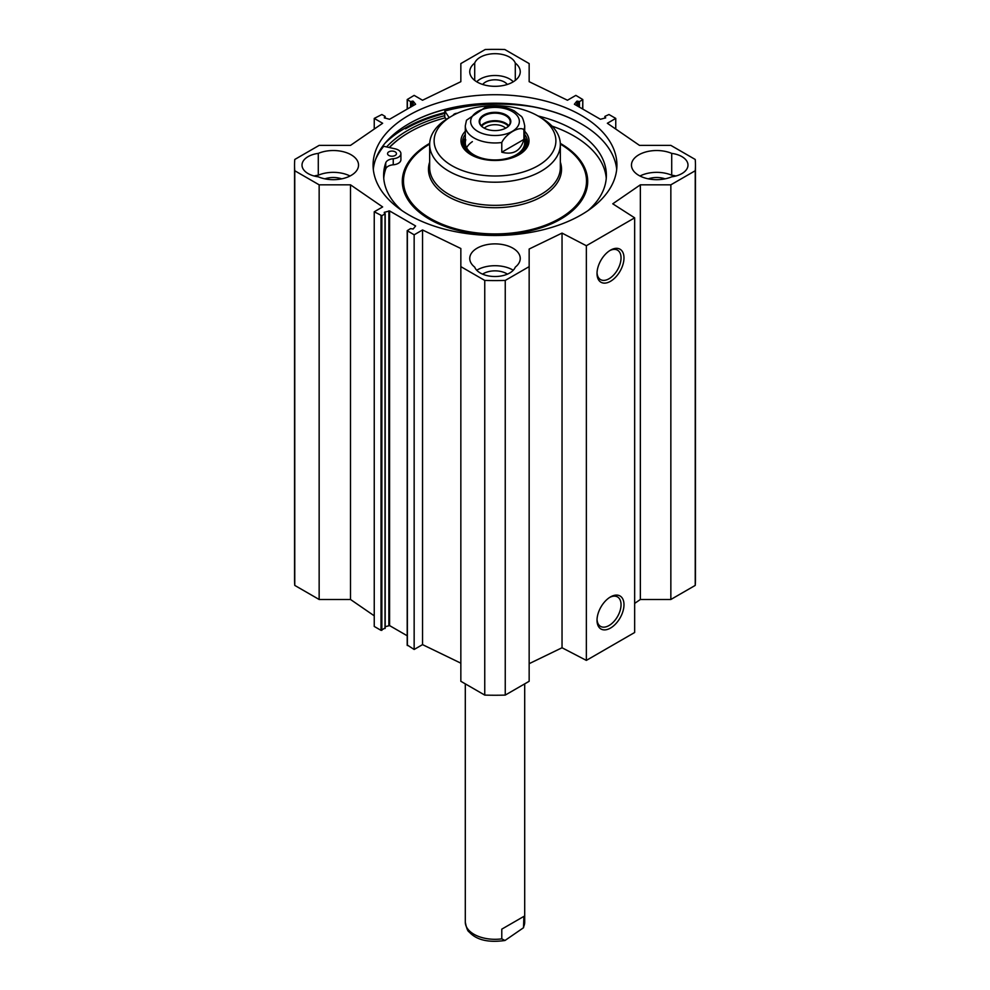 <?xml version="1.0" encoding="UTF-8"?>
<svg xmlns="http://www.w3.org/2000/svg" width="990" height="990" viewBox="0 0 990 990"><rect width="100%" height="100%" fill="white"/><g stroke="black" fill="none" stroke-linecap="round" stroke-linejoin="round"><path stroke-width="1.49" d="M634.652 603.405L640.357 599.482L670.849 599.482L695.227 585.412A200.463 115.743 0 0 0 695.463 579.769L695.463 165.107A200.463 115.743 180 0 1 695.227 170.75L670.849 184.821L640.357 184.821L612.761 203.804L634.652 217.837L586.352 245.73L562.035 233.096L529.155 249.022L529.155 266.632L505.246 280.43A200.017 115.483 180 0 1 484.754 280.43L460.845 266.632L460.845 681.293L484.754 695.091A200.017 115.483 0 0 0 505.246 695.091L529.155 681.293L529.155 266.632M529.155 663.684L562.035 647.757L586.352 660.392L634.652 632.499L634.652 217.837M460.845 663.176L422.544 644.626L414.154 649.477L407.373 645.084M407.199 635.766L389.577 625.593L385.184 626.72M385.011 628.044L381.026 630.358L374.245 626.447L374.245 211.786L381.855 215.696L385.011 213.877L384.281 212.343L389.577 210.932L415.614 225.968L413.164 229.024L410.528 228.603L407.199 230.67L414.154 234.816L422.544 229.965L460.845 248.515L460.845 266.632M374.245 615.817L350.51 599.482L319.151 599.482L319.151 184.821L294.772 170.75A200.463 115.743 180 0 1 294.537 165.107A200.463 115.743 180 0 1 294.772 159.464L319.151 145.382L350.51 145.382L382.647 123.267L374.245 118.416L381.855 114.518L385.011 116.325L384.281 117.859L389.577 119.27L415.614 104.235L413.164 101.178L410.528 101.599L407.199 99.544L414.154 95.386L422.544 100.237L460.845 81.687L460.845 63.57L485.224 49.5A200.463 115.743 180 0 1 504.776 49.5L529.155 63.57L529.155 81.687L567.456 100.237L575.846 95.386L582.801 99.544L582.627 108.999M294.537 165.107L294.537 579.769A200.463 115.743 0 0 0 294.772 585.412L319.151 599.482M671.715 153.388A20.79 12.004 180 0 1 687.988 165.107A20.79 12.004 180 0 1 671.715 176.814A25.245 14.578 180 0 1 645.344 178.113A25.245 14.578 180 0 1 631.459 165.107A25.245 14.578 180 0 1 645.344 152.089A25.245 14.578 180 0 1 671.715 153.388L671.715 175.205A25.245 14.578 0 0 0 639.973 176.01M513.278 270.233A25.245 14.578 0 0 0 476.722 270.233M474.705 267.127A25.245 14.578 180 0 1 469.755 258.464A25.245 14.578 180 0 1 495 243.887A25.245 14.578 180 0 1 520.245 258.464A25.245 14.578 180 0 1 515.295 267.127A20.79 12.004 180 0 1 495 276.519A20.79 12.004 180 0 1 474.705 267.127M350.027 176.01A25.245 14.578 0 0 0 318.285 175.205L318.285 153.388A25.245 14.578 180 0 1 344.656 152.089A25.245 14.578 180 0 1 358.541 165.107A25.245 14.578 180 0 1 344.656 178.113A25.245 14.578 180 0 1 318.285 176.814A20.79 12.004 180 0 1 302.012 165.107A20.79 12.004 180 0 1 318.285 153.388M515.295 80.413L515.295 63.075A25.245 14.578 180 0 1 520.245 71.738A25.245 14.578 180 0 1 495 86.316A25.245 14.578 180 0 1 469.755 71.738A25.245 14.578 180 0 1 474.705 63.075L474.705 80.413M675.861 176.01A20.79 12.004 0 0 0 671.715 175.205M665.119 178.844A16.335 9.43 0 0 0 648.289 178.844M507.412 274.156A16.335 9.43 0 0 0 482.588 274.156M318.285 175.205A20.79 12.004 0 0 0 314.139 176.01M341.711 178.844A16.335 9.43 0 0 0 324.881 178.844M474.705 63.075A20.79 12.004 180 0 1 495 53.683A20.79 12.004 180 0 1 515.295 63.075M513.278 81.799A20.79 12.004 0 0 0 495 75.5A20.79 12.004 0 0 0 476.722 81.799M507.288 84.472A13.365 7.722 0 0 0 495 79.794A13.365 7.722 0 0 0 482.712 84.472M444.77 115.657A123.032 71.032 0 0 0 408.004 130.272A123.032 71.032 0 0 0 386.583 146.928M616.696 169.34A121.918 70.389 0 0 0 581.204 123.824A121.918 70.389 0 0 0 408.796 123.812A121.918 70.389 0 0 0 408.796 123.824A121.918 70.389 0 0 0 373.304 169.34M408.585 123.936A122.513 70.736 180 0 1 581.415 123.936M408.796 115.335A121.918 70.389 180 0 1 541.654 100.077A121.918 70.389 180 0 1 616.918 165.107A121.918 70.389 180 0 1 495 235.484A121.918 70.389 180 0 1 373.082 165.107A121.918 70.389 180 0 1 408.796 115.335M609.741 597.391A16.991 9.813 -60 0 1 617.525 596.933A16.991 9.813 -60 0 1 617.525 616.56A16.991 9.813 -60 0 1 600.534 626.373A16.991 9.813 -60 0 1 597.032 619.406M597.019 620.284A19.07 11.014 120 0 0 610.496 628.068A19.07 11.014 120 0 0 623.985 604.717A19.07 11.014 120 0 0 610.496 596.921A19.07 11.014 120 0 0 597.019 620.284M586.352 660.392L586.352 245.73M597.019 273.525A19.07 11.014 120 0 0 610.496 281.308A19.07 11.014 120 0 0 623.985 257.945A19.07 11.014 120 0 0 610.496 250.161A19.07 11.014 120 0 0 597.019 273.525M609.741 250.619A16.991 9.813 -60 0 1 617.525 250.173A16.991 9.813 -60 0 1 617.525 269.787A16.991 9.813 -60 0 1 600.534 279.601A16.991 9.813 -60 0 1 597.032 272.634M319.151 184.821L350.51 184.821L382.647 206.935L374.245 211.786M604.816 118.144L604.989 116.325L608.974 114.518L615.755 118.416L607.353 123.267L639.49 145.382L670.849 145.382L695.227 159.464A200.463 115.743 180 0 1 695.463 165.107M604.816 116.573L605.719 117.859L600.423 119.27L574.386 104.235L576.836 101.178L579.472 101.599L582.627 99.78M615.755 118.416L615.755 129.047M350.51 184.821L350.51 599.482M422.544 229.965L422.544 644.626M414.154 234.816L414.154 649.477M294.772 585.412L294.772 170.75M670.849 599.482L670.849 184.821M695.227 585.412L695.227 170.75M640.357 599.482L640.357 184.821M562.035 647.757L562.035 233.096M505.246 695.091L505.246 280.43M484.754 695.091L484.754 280.43M374.245 129.047L374.245 118.416M485.075 107.477L466.488 120.248L465.3 125.817A29.7 17.152 0 0 0 474 137.944A29.7 17.152 0 0 0 501.782 142.511C505.989 133.662 519.713 125.742 523.908 129.74L523.908 139.442L501.782 152.213L501.782 142.511M523.908 139.442C520.703 150.913 513.327 155.17 501.782 152.213M484.036 128.032A15.221 8.786 180 0 1 479.779 121.943A15.221 8.786 180 0 1 484.234 115.719A15.221 8.786 180 0 1 500.829 113.825A15.221 8.786 180 0 1 510.221 121.943A15.221 8.786 180 0 1 505.964 128.032M483.813 115.001A15.815 9.133 0 0 0 483.813 127.908A15.815 9.133 0 0 0 506.187 127.908A15.815 9.133 0 0 0 506.187 115.001A15.815 9.133 0 0 0 483.813 115.001M508.315 126.188A14.813 8.551 0 0 0 495 121.386A14.813 8.551 0 0 0 481.685 126.188M484.333 128.193A12.437 7.178 180 0 1 486.201 126.807A12.437 7.178 180 0 1 505.667 128.193M388.847 155.467A4.455 2.574 180 0 1 387.548 153.648A4.455 2.574 180 0 1 392.003 151.074A4.455 2.574 180 0 1 396.458 153.648A4.455 2.574 180 0 1 393.698 156.024A4.455 2.574 180 0 1 388.847 155.467M453.148 115.323A4.455 2.574 180 0 1 457.306 113.256M375.532 159.576A126.968 73.297 180 0 1 383.724 146.285L395.208 148.847A8.91 5.148 180 0 1 400.913 153.648L400.913 159.712A8.91 5.148 180 0 1 393.24 164.798A8.91 5.148 0 0 0 385.741 168.894A111.375 64.3 0 0 0 383.749 178.311M606.251 178.311A111.375 64.3 0 0 0 552.086 126.138M400.913 153.648A8.91 5.148 180 0 1 393.24 158.734A8.91 5.148 0 0 0 385.741 162.83A111.375 64.3 0 0 0 383.625 175.292A111.375 64.3 0 0 0 401.754 210.437M588.246 210.437A111.375 64.3 0 0 0 606.375 175.292A111.375 64.3 0 0 0 538.015 115.978M449.163 117.612L444.77 111.041A126.968 73.297 180 0 1 533.127 106.858M446.28 119.357L444.77 117.105L444.77 111.041M527.373 143.884A32.522 18.773 0 0 0 525.084 138.563M464.916 138.563A32.522 18.773 0 0 0 462.627 143.884M465.3 137.758A30.975 17.882 0 0 0 464.508 139.689A30.975 17.882 0 0 0 479.321 158.276M510.679 158.276A30.975 17.882 0 0 0 525.492 139.689A30.975 17.882 0 0 0 524.7 137.758M465.77 139.763A29.7 17.152 0 0 0 495 159.935A29.7 17.152 0 0 0 524.23 139.763M472.379 141.644A29.7 17.152 0 0 0 466.575 147.77M389.417 147.559A120.731 69.696 180 0 1 409.637 132.066A120.731 69.696 180 0 1 445.265 117.835M409.427 132.19A121.325 70.043 0 0 0 409.216 132.301A121.325 70.043 0 0 0 389.243 147.51M451.947 116.003L448.804 117.822A65.34 37.719 0 0 0 429.66 144.491A65.34 37.719 0 0 0 448.804 171.159A65.34 37.719 0 0 0 519.998 179.338A65.34 37.719 0 0 0 560.34 144.491A65.34 37.719 0 0 0 541.196 117.822L538.053 116.003A60.885 35.145 0 0 0 451.947 116.003A60.885 35.145 0 0 0 451.947 165.701A60.885 35.145 0 0 0 538.053 165.714A60.885 35.145 0 0 0 538.053 116.003M465.3 131.286A34.007 19.627 0 0 0 470.955 154.737A34.007 19.627 0 0 0 519.045 154.737A34.007 19.627 0 0 0 524.7 131.286M518.513 155.034A32.522 18.773 0 0 0 527.521 142.065A32.522 18.773 0 0 0 524.7 134.417M465.3 134.417A32.522 18.773 0 0 0 462.479 142.065A32.522 18.773 0 0 0 471.488 155.034M523.908 916.381L523.512 927.741L504.987 940.488L501.782 938.854L501.782 929.152L523.908 916.381L501.782 929.152M444.77 113.454A126.522 73.05 0 0 0 405.541 128.849M444.77 112.6A127.116 73.384 0 0 0 405.12 128.118A127.116 73.384 0 0 0 385.011 143.228M576.836 101.178L576.836 105.658M577.776 101.104L577.776 106.19M578.63 101.599L578.63 106.697M579.472 101.599L579.472 107.18M604.989 116.82L604.989 118.095M389.577 210.932L389.577 625.593M388.872 210.87L388.872 625.532M384.281 212.343L384.281 212.961M385.011 213.877L385.011 628.539M381.855 215.696L381.855 630.358M381.026 215.696L381.026 630.358M407.373 230.905L407.373 645.567M385.011 118.095L385.011 116.82M413.164 105.658L413.164 101.178M412.224 106.19L412.224 101.104M411.37 106.697L411.37 101.599M410.528 107.18L410.528 101.599M407.373 108.999L407.373 99.78M471.289 118.243A24.354 14.058 0 0 0 477.774 131.398A24.354 14.058 0 0 0 515.097 129.393A24.354 14.058 0 0 0 504.826 108.591A24.354 14.058 0 0 0 471.289 118.243M523.908 129.74A29.7 17.152 0 0 0 524.7 125.817C523.512 119.79 522.213 116.523 520.814 116.016L514.317 110.917C505.494 106.462 495.718 105.324 485.013 107.502M508.749 125.705A15.221 8.786 0 0 0 484.234 123.267A15.221 8.786 0 0 0 481.251 125.705M385.741 168.894L385.741 162.83M393.24 164.798L393.24 158.734M464.706 139.12A32.373 18.686 0 0 0 462.714 144.317M527.286 144.317A32.373 18.686 0 0 0 525.294 139.12M464.508 139.689L463.766 142.065A31.73 18.315 0 0 0 463.32 146.31M526.68 146.31A31.73 18.315 0 0 0 526.235 142.065L525.492 139.689M429.697 143.364A92.701 53.522 0 0 0 429.45 219.198A92.701 53.522 0 0 0 560.674 219.124A92.701 53.522 0 0 0 560.303 143.364M429.66 144.095A91.513 52.841 0 0 0 430.291 218.444A91.513 52.841 0 0 0 559.399 218.629A91.513 52.841 0 0 0 560.34 144.095M429.66 162.088A66.528 38.412 0 0 0 447.963 196.465A66.528 38.412 0 0 0 526.148 203.247A66.528 38.412 0 0 0 560.34 162.088M429.66 144.491L429.66 167.632A65.34 37.719 0 0 0 448.804 194.3A65.34 37.719 0 0 0 519.998 202.48A65.34 37.719 0 0 0 560.34 167.632L560.34 144.491M524.7 683.867L524.7 922.16A29.7 17.152 180 0 1 523.908 926.083M501.782 938.854A29.7 17.152 180 0 1 465.3 922.16C466.488 928.187 467.787 931.454 469.198 931.974C476.438 940.005 488.367 942.839 504.987 940.488M582.801 109.098L582.801 99.544M385.184 213.63L385.184 628.291M407.199 230.67L407.199 645.332M385.184 118.144L385.184 116.573M407.199 109.098L407.199 99.544M524.7 142.795L524.7 125.817M465.3 142.795L465.3 125.817M524.7 922.16L523.512 927.741M465.3 683.867L465.3 922.16"/></g></svg>
